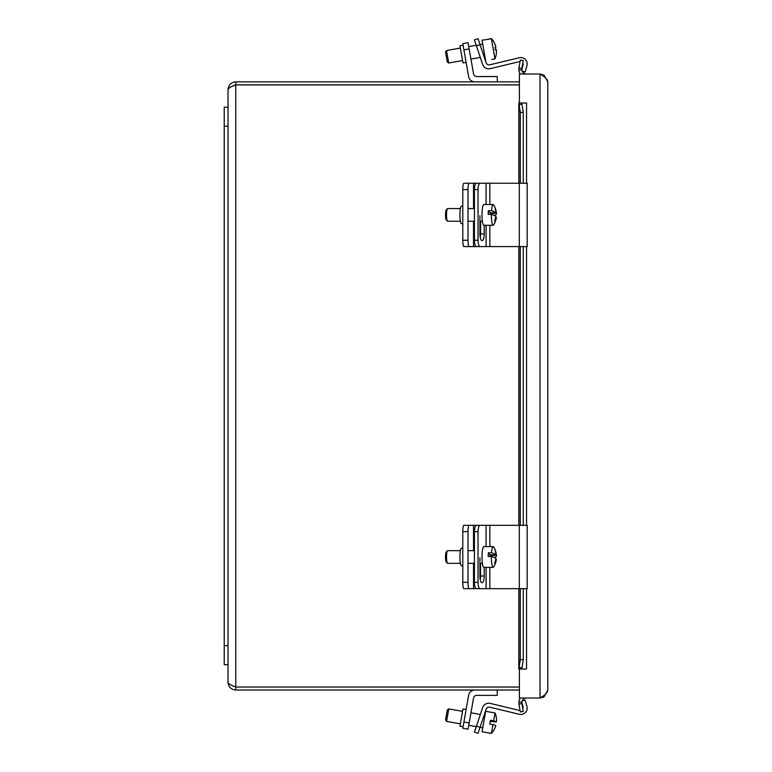 <?xml version="1.0" encoding="UTF-8"?>
<svg xmlns="http://www.w3.org/2000/svg" width="772" height="772" viewBox="0 0 772 772"><rect width="100%" height="100%" fill="white"/><g stroke="black" fill="none" stroke-linecap="round" stroke-linejoin="round"><path stroke-width="1.16" d="M480.049 44.699L478.042 38.687L474.433 39.893L476.44 45.905L480.049 44.699L486.08 62.715A3.194 3.194 0 0 0 489.853 64.809L519.305 57.736A6.388 6.388 0 0 1 526.919 65.765L525.076 71.989L522.181 71.13M521.814 69.634L522.982 65.697A3.194 3.194 0 0 0 522.769 63.343A3.194 3.194 0 0 1 522.982 65.697M490.201 68.64L519.17 61.683A3.194 3.194 0 0 1 520.038 61.596A3.194 3.194 0 0 0 519.17 61.683L490.201 68.64A6.388 6.388 0 0 1 482.654 64.452L476.44 45.905M495.778 725.612L495.788 725.612A18.924 18.904 -170 0 1 494.08 729.723A17.872 0.782 -170 0 1 494.09 729.772A17.872 0.782 -170 0 0 494.061 729.694A18.924 18.904 10 0 0 495.807 725.506A18.866 0.82 -170 0 0 492.97 724.609L489.795 724.049L490.461 720.315L493.626 720.874A18.866 0.82 10 0 1 496.464 721.772A18.924 18.904 10 0 0 496.261 717.236A17.872 0.782 10 0 1 496.29 717.284A17.872 0.782 10 0 1 496.242 717.342M494.041 729.81A17.872 0.782 -170 0 0 494.09 729.772A18.962 18.962 0 0 1 491.417 733.4L492.97 724.609M496.444 721.878L490.394 720.701L496.464 721.772A18.924 18.904 -170 0 1 496.444 721.878A18.866 0.82 10 0 1 493.472 721.752L490.307 721.193M493.626 720.874L495.026 712.961L485.665 711.311L482.066 731.74L491.417 733.39A18.962 18.962 0 0 0 494.08 729.781M462.553 711.34L448.773 708.908L447.306 709.941L445.55 719.919L446.573 721.386L448.773 708.918M474.905 690.033A6.388 6.388 0 0 0 468.623 695.311L462.804 728.266L468.054 729.193L473.554 697.994A3.194 3.194 0 0 1 476.691 695.36L497.264 695.36L497.264 690.033M466.105 709.545L462.968 708.995L459.938 726.163L463.084 726.713L459.938 726.163M474.433 732.136L478.042 733.342L480.049 727.34L476.44 726.134L474.433 732.136L478.042 733.342M522.181 700.899L525.076 700.04L526.919 706.274A6.388 6.388 0 0 1 519.305 714.293L489.853 707.22A3.194 3.194 0 0 0 486.08 709.314L480.049 727.34M522.982 706.341A3.194 3.194 0 0 1 522.769 708.686A3.194 3.194 0 0 0 522.982 706.341L521.814 702.395M519.17 710.356A3.194 3.194 0 0 0 520.038 710.443A3.194 3.194 0 0 1 519.17 710.356L490.201 703.398A6.388 6.388 0 0 0 482.654 707.577L476.44 726.134M491.812 59.512L494.968 58.865A18.866 18.837 170 0 0 496.328 49.572A18.924 1.033 170 0 1 495.392 49.977A17.872 17.852 170 0 0 494.948 47.488A18.924 1.033 -10 0 0 495.885 47.082A18.866 18.837 170 0 0 491.426 38.803L488.222 39.16L491.397 38.6A18.866 18.837 -10 0 1 495.856 46.87L495.836 46.88M494.987 47.478A17.872 17.852 -10 0 1 495.151 48.385A17.872 17.852 170 0 1 495.306 49.302A18.924 1.033 170 0 1 496.29 49.369L495.334 49.533M495.363 49.736L496.328 49.572M488.261 39.362L482.017 40.163L485.627 60.602M494.968 58.865L491.426 38.803M446.438 57.253L447.268 61.972L448.735 63.005L446.534 50.527L445.512 51.994L446.438 57.253M469.154 48.954L468.054 42.721L462.804 43.647L463.904 49.881L469.154 48.954L473.554 73.909A3.194 3.194 0 0 0 476.691 76.553L497.264 76.553L497.264 81.871M474.905 81.871A6.388 6.388 0 0 1 468.623 76.592L463.904 49.881M463.084 45.191L459.938 45.741L462.968 62.918L466.105 62.358M489.853 64.809L519.305 57.736M462.804 728.266L468.054 729.193M525.076 700.04L526.919 706.274M480.589 713.733L482.654 707.577M468.054 42.721L462.804 43.647M473.554 73.909A3.194 3.194 0 0 0 476.691 76.553M495.701 217.048L496.222 217.048A18.924 18.132 143.7 0 1 495.064 221.361A17.872 4.053 -177.7 0 0 494.64 220.782A18.924 18.132 -36.3 0 0 495.798 216.469A18.866 4.275 -177.7 0 0 491.378 214.413L488.213 214.413A10.374 1.805 -90 0 1 488.358 210.708L491.532 210.708A18.866 4.275 2.3 0 1 495.952 212.763A18.924 18.132 -36.3 0 0 495.142 208.45A17.872 4.053 2.3 0 1 495.576 209.038A18.924 18.132 143.7 0 1 496.377 213.352A18.866 4.275 2.3 0 1 496.473 213.728A18.866 4.275 2.3 0 1 494.977 215.407L494.138 215.407M491.378 214.413A10.374 1.805 -90 0 0 492.768 225.009A10.374 1.805 -90 0 0 493.183 225.289A10.374 1.805 -90 0 0 493.665 224.903A18.962 18.962 0 0 0 496.319 217.627A18.866 4.275 -177.7 0 0 496.222 217.048M496.377 213.352L490.297 213.352L490.326 212.763M491.079 214.413L490.297 213.352M495.952 212.763L489.873 212.763L488.358 210.708M491.532 210.708A10.374 1.805 -90 0 1 493.183 204.532A10.374 1.805 -90 0 1 493.665 204.918A18.962 18.962 0 0 1 496.473 213.728M447.442 208.672L446.235 209.916A5.066 0.878 90 0 0 445.512 214.905A5.066 0.878 90 0 0 446.235 219.895L447.442 221.139A6.33 1.1 -90 0 1 447.384 221.072A6.33 1.1 -90 0 1 446.534 214.732A6.33 1.1 -90 0 1 447.442 208.672A6.33 1.1 -90 0 1 447.635 208.575L460.382 208.575M460.382 221.246L447.635 221.246A6.33 1.1 -90 0 1 447.442 221.139M493.183 225.289L483.822 225.289A10.374 1.805 -90 0 1 483.407 225.009A10.374 1.805 -90 0 1 482.027 213.709A10.374 1.805 -90 0 1 483.822 204.532L493.183 204.532M480.049 246.586A6.33 2.007 -90 0 1 478.042 240.246L474.433 240.246A6.33 2.007 90 0 0 476.44 246.586L527.189 246.586L527.189 183.234L476.44 183.234A6.33 2.007 90 0 0 474.433 189.565L474.433 240.246M474.433 189.565L478.042 189.565L478.042 240.246M478.042 189.565A6.33 2.007 -90 0 1 480.049 183.234M484.198 225.289L484.198 233.916A6.736 2.142 -90 0 1 482.056 240.652A6.736 2.142 -90 0 1 479.923 233.916L479.923 215.716M480.252 237.544A6.736 2.142 90 0 0 480.589 233.916L480.589 221.246M469.125 246.586A6.33 1.1 -90 0 1 468.025 240.246L462.785 240.246A6.33 1.1 90 0 0 463.885 246.586L486.08 246.586L486.08 225.289M462.785 189.565L468.025 189.565A6.33 1.1 -90 0 1 469.125 183.234L463.885 183.234A6.33 1.1 90 0 0 462.785 189.565L462.785 240.246M468.025 189.565L468.025 240.246M462.785 206.192L461.424 206.192A8.714 1.515 90 0 0 459.909 214.905A8.714 1.515 90 0 0 461.424 223.629L462.785 223.629M469.125 183.234L476.671 183.234M495.701 559.14L496.222 559.14A18.924 18.132 143.7 0 1 495.064 563.454A17.872 4.053 -177.7 0 0 494.64 562.875A18.924 18.132 -36.3 0 0 495.798 558.561A18.866 4.275 -177.7 0 0 491.378 556.506L488.213 556.506A10.374 1.805 -90 0 1 488.358 552.8L491.532 552.8A18.866 4.275 2.3 0 1 495.952 554.856A18.924 18.132 -36.3 0 0 495.142 550.542A17.872 4.053 2.3 0 1 495.576 551.121A18.924 18.132 143.7 0 1 496.377 555.444A18.866 4.275 2.3 0 1 496.473 555.821A18.866 4.275 2.3 0 1 494.977 557.5L494.138 557.5M491.378 556.506A10.374 1.805 -90 0 0 492.768 567.102A10.374 1.805 -90 0 0 493.183 567.381A10.374 1.805 -90 0 0 493.665 566.995A18.962 18.962 0 0 0 496.319 559.719A18.866 4.275 -177.7 0 0 496.222 559.14M496.377 555.444L490.297 555.444L490.326 554.856M491.079 556.506L490.297 555.444M495.952 554.856L489.873 554.856L488.358 552.8M491.532 552.8A10.374 1.805 -90 0 1 493.183 546.624A10.374 1.805 -90 0 1 493.665 547.01A18.962 18.962 0 0 1 496.473 555.821M447.442 550.764L446.235 552.009A5.066 0.878 90 0 0 445.512 556.998A5.066 0.878 90 0 0 446.235 561.987L447.442 563.232A6.33 1.1 -90 0 1 447.384 563.164A6.33 1.1 -90 0 1 446.534 556.824A6.33 1.1 -90 0 1 447.442 550.764A6.33 1.1 -90 0 1 447.635 550.668L460.382 550.668M460.382 563.338L447.635 563.338A6.33 1.1 -90 0 1 447.442 563.232M493.183 567.381L483.822 567.381A10.374 1.805 -90 0 1 483.407 567.102A10.374 1.805 -90 0 1 482.027 555.801A10.374 1.805 -90 0 1 483.822 546.624L493.183 546.624M480.049 588.679A6.33 2.007 -90 0 1 478.042 582.339L474.433 582.339A6.33 2.007 90 0 0 476.44 588.679L527.189 588.679L527.189 525.327L476.44 525.327A6.33 2.007 90 0 0 474.433 531.657L474.433 582.339M474.433 531.657L478.042 531.657L478.042 582.339M478.042 531.657A6.33 2.007 -90 0 1 480.049 525.327M484.198 567.381L484.198 576.008A6.736 2.142 -90 0 1 482.056 582.744A6.736 2.142 -90 0 1 479.923 576.008L479.923 557.809M480.252 579.637A6.736 2.142 90 0 0 480.589 576.008L480.589 563.338M469.125 588.679A6.33 1.1 -90 0 1 468.025 582.339L462.785 582.339A6.33 1.1 90 0 0 463.885 588.679L486.08 588.679L486.08 567.381M462.785 531.657L468.025 531.657A6.33 1.1 -90 0 1 469.125 525.327L463.885 525.327A6.33 1.1 90 0 0 462.785 531.657L462.785 582.339M468.025 531.657L468.025 582.339M462.785 548.284L461.424 548.284A8.714 1.515 90 0 0 459.909 556.998A8.714 1.515 90 0 0 461.424 565.712L462.785 565.712M469.125 525.327L476.671 525.327M518.861 103.004L520.309 112.394L523.252 112.394L521.824 103.004L521.872 104.432L518.919 104.432L518.861 103.004L526.552 103.004L519.392 102.994L519.392 74.016L540.033 74.016L540.033 698.013C544.733 695.437 547.309 692.86 547.773 690.274L544.019 696.913L540.033 698.013L519.392 698.013L519.392 669.034L526.562 669.025L518.861 669.025L518.919 667.606L521.872 667.606L521.824 669.025L523.252 659.635L520.309 659.635L518.861 669.025M547.773 81.755L544.019 75.125L540.033 74.016C544.723 76.602 547.309 79.178 547.773 81.755L547.773 690.274M521.824 69.808L518.861 70.156L518.919 67.926L521.872 68.438L521.824 69.808A4.748 4.748 0 0 0 526.552 74.016M518.861 70.156A7.739 7.739 0 0 0 520.434 74.016M520.434 698.013A7.739 7.739 0 0 0 518.861 701.883L521.824 702.221A4.748 4.748 0 0 1 526.552 698.013M521.824 702.221L521.872 703.591L518.919 704.112L518.861 701.883M521.872 703.591L523.252 711.437L520.309 711.958L518.919 704.112M518.919 67.926L520.309 60.071L523.252 60.592L521.872 68.438M523.252 112.394L523.252 183.234M523.252 246.586L523.252 525.327M523.252 588.679L523.252 659.635M520.309 112.394L520.309 183.234M520.309 246.586L520.309 525.327M520.309 588.679L520.309 659.635M526.562 103.004L526.552 183.234M519.392 81.871L235.769 81.871C231.079 82.343 228.493 84.92 228.03 89.61L228.03 107.211L228.03 89.61C228.493 88.047 231.079 86.474 235.769 84.901L519.392 84.901M519.392 687.012L235.769 687.012L519.392 687.041M235.769 687.012C231.079 685.439 228.493 683.867 228.03 682.294L228.03 664.692L228.03 682.294C228.493 686.993 231.079 689.57 235.769 690.033L235.769 687.041L232.43 685.661L235.769 687.012L235.769 84.901L232.43 86.242L235.769 84.862L519.392 84.862M235.769 690.033L519.392 690.033M235.769 84.862L235.769 81.871M228.03 107.211L224.227 107.211L228.03 107.211L228.03 664.692L224.227 664.692L224.227 645.691L228.03 645.691M224.227 107.211L224.227 645.691M469.154 722.949L463.904 722.023M486.08 183.234L486.08 204.532M484.198 233.916L480.589 233.916M489.853 183.234L489.853 204.532M489.853 225.289L489.853 246.586M519.305 183.234L519.305 246.586M473.525 183.234L473.525 208.575M473.525 221.246L473.525 246.586M486.08 525.327L486.08 546.624M484.198 576.008L480.589 576.008M489.853 525.327L489.853 546.624M489.853 567.381L489.853 588.679M519.305 525.327L519.305 588.679M473.525 525.327L473.525 550.668M473.525 563.338L473.525 588.679M544.019 696.913L544.27 695.157M544.27 76.882L544.019 75.125M518.919 104.432L518.919 183.234M518.919 246.586L518.919 525.327M518.919 588.679L518.919 667.606M526.552 246.586L526.552 525.327M526.552 588.679L526.552 669.025M224.227 126.222L228.03 126.222M496.29 717.265A18.962 18.962 0 0 0 495.026 712.961A18.962 18.962 0 0 1 496.29 717.265M484.961 715.287L484.131 715.142M480.348 714.476L470.939 712.817M482.761 727.764L480.068 727.292M476.276 726.626L468.739 725.294M460.353 723.818L446.573 721.386M482.722 44.149L480.02 44.622M476.237 45.287L468.739 46.609M460.353 48.086L446.534 50.527L445.512 51.994M484.922 56.626L484.092 56.771M480.3 57.437L470.939 59.087M462.553 60.563L448.735 63.005L447.268 61.972M491.417 733.4L482.056 731.75M474.433 208.575L468.025 208.575M482.394 221.246L479.923 221.246M474.433 221.246L468.025 221.246M474.433 550.668L468.025 550.668M482.394 563.338L479.923 563.338M474.433 563.338L468.025 563.338M518.803 668.465L518.803 588.679M518.803 525.327L518.803 246.586M518.803 183.234L518.803 103.573"/></g></svg>
